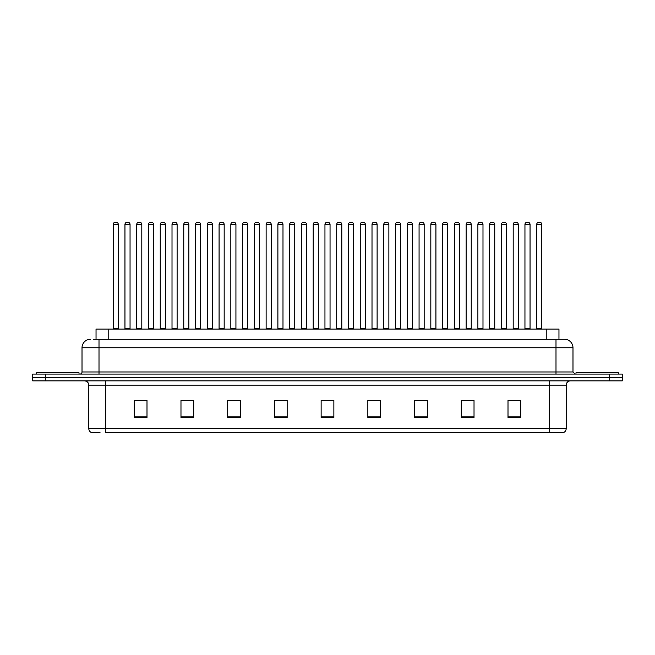 <?xml version="1.0" encoding="UTF-8"?>
<svg xmlns="http://www.w3.org/2000/svg" width="655" height="655" viewBox="0 0 655 655"><rect width="100%" height="100%" fill="white"/><g stroke="black" fill="none" stroke-linecap="round" stroke-linejoin="round"><path stroke-width="0.98" d="M96.039 339.265L96.039 329.072L558.961 329.072L558.961 339.265M100.051 432.701L92.085 432.701M566.19 428.624C566.067 430.662 565.052 432.022 563.128 432.701L549.201 432.701L549.201 428.624L566.19 428.624L566.19 385.132A4.249 4.249 0 0 1 570.431 380.882M91.872 432.701A4.249 4.249 0 0 1 88.81 428.624L88.81 385.132C88.564 382.553 87.148 381.136 84.569 380.882M45.49 374.087L622.25 374.087L622.25 377.485L32.75 377.485L32.75 380.882L45.49 380.882L45.49 377.485L32.75 377.485L32.75 374.087L45.49 374.087L45.49 377.485L622.25 377.485L622.25 380.882L45.49 380.882M520.741 417.456L520.741 400.467L508.002 400.467L508.002 417.456L520.741 417.456M474.024 417.456L474.024 400.467L461.284 400.467L461.284 417.456L474.024 417.456M427.306 417.456L427.306 400.467L414.566 400.467L414.566 417.456L427.306 417.456M380.588 417.456L380.588 400.467L367.848 400.467L367.848 417.456L380.588 417.456M146.998 417.456L146.998 400.467L134.259 400.467L134.259 417.456L146.998 417.456M193.716 417.456L193.716 400.467L180.976 400.467L180.976 417.456L193.716 417.456M240.434 417.456L240.434 400.467L227.694 400.467L227.694 417.456L240.434 417.456M287.152 417.456L287.152 400.467L274.412 400.467L274.412 417.456L287.152 417.456M333.87 417.456L333.87 400.467L321.13 400.467L321.13 417.456L333.87 417.456M549.201 432.701L105.799 432.701L105.799 428.624L549.201 428.624L549.201 385.132L88.81 385.132M418.43 400.549L424.8 400.549M465.492 400.549L471.862 400.549M512.546 400.549L518.916 400.549M277.253 400.549L283.623 400.549M230.2 400.549L236.57 400.549M183.138 400.549L189.508 400.549M136.084 400.549L142.454 400.549M371.377 400.549L377.747 400.549M324.315 400.549L330.685 400.549M93.681 339.265L564.356 339.265M93.485 339.265L99.003 339.265L99.003 347.756L82.014 347.756L82.014 371.966A2.121 2.121 0 0 1 79.894 374.087M90.513 339.265A8.49 8.49 0 0 0 82.014 347.756M564.487 339.265A8.49 8.49 0 0 1 572.986 347.756L572.986 371.966L575.106 374.087M118.285 224.419L113.192 224.419A2.121 2.121 0 0 1 115.313 222.299L116.164 222.299A2.121 2.121 0 0 1 118.285 224.419L118.285 328.646A0.426 0.426 0 0 0 118.711 329.072M113.192 224.419L113.192 328.646A0.426 0.426 0 0 1 112.766 329.072M116.164 222.299L115.313 222.299M124.958 224.419A2.121 2.121 0 0 1 127.078 222.299L127.93 222.299A2.121 2.121 0 0 1 130.05 224.419L124.958 224.419L124.958 328.646A0.426 0.426 0 0 1 124.532 329.072M130.05 224.419L130.05 328.646A0.426 0.426 0 0 0 130.476 329.072M127.93 222.299L127.078 222.299M79.042 374.087L79.042 372.818L36.574 372.818L36.574 374.087M141.816 224.419L136.723 224.419A2.121 2.121 0 0 1 138.844 222.299L139.695 222.299A2.121 2.121 0 0 1 141.816 224.419L141.816 328.646A0.426 0.426 0 0 0 142.241 329.072M136.723 224.419L136.723 328.646A0.426 0.426 0 0 1 136.297 329.072M139.695 222.299L138.844 222.299M165.347 224.419L160.246 224.419A2.121 2.121 0 0 1 162.374 222.299L163.218 222.299A2.121 2.121 0 0 1 165.347 224.419L165.347 328.646A0.426 0.426 0 0 0 165.772 329.072M160.246 224.419L160.246 328.646A0.426 0.426 0 0 1 159.82 329.072M163.218 222.299L162.374 222.299M188.877 224.419L183.777 224.419A2.121 2.121 0 0 1 185.897 222.299L186.749 222.299A2.121 2.121 0 0 1 188.877 224.419L188.877 328.646A0.426 0.426 0 0 0 189.295 329.072M183.777 224.419L183.777 328.646A0.426 0.426 0 0 1 183.351 329.072M186.749 222.299L185.897 222.299M212.4 224.419L207.307 224.419A2.121 2.121 0 0 1 209.428 222.299L210.28 222.299A2.121 2.121 0 0 1 212.4 224.419L212.4 328.646A0.426 0.426 0 0 0 212.826 329.072M207.307 224.419L207.307 328.646A0.426 0.426 0 0 1 206.882 329.072M210.28 222.299L209.428 222.299M148.48 224.419A2.121 2.121 0 0 1 150.609 222.299L151.461 222.299A2.121 2.121 0 0 1 153.581 224.419L148.48 224.419L148.48 328.646A0.426 0.426 0 0 1 148.063 329.072M153.581 224.419L153.581 328.646A0.426 0.426 0 0 0 154.007 329.072M151.461 222.299L150.609 222.299M172.011 224.419A2.121 2.121 0 0 1 174.14 222.299L174.983 222.299A2.121 2.121 0 0 1 177.112 224.419L172.011 224.419L172.011 328.646A0.426 0.426 0 0 1 171.585 329.072M177.112 224.419L177.112 328.646A0.426 0.426 0 0 0 177.538 329.072M174.983 222.299L174.14 222.299M195.542 224.419A2.121 2.121 0 0 1 197.663 222.299L198.514 222.299A2.121 2.121 0 0 1 200.635 224.419L195.542 224.419L195.542 328.646A0.426 0.426 0 0 1 195.116 329.072M200.635 224.419L200.635 328.646A0.426 0.426 0 0 0 201.06 329.072M198.514 222.299L197.663 222.299M618.426 374.087L618.426 372.818L575.958 372.818L575.958 374.087M235.931 224.419L230.838 224.419A2.121 2.121 0 0 1 232.959 222.299L233.81 222.299A2.121 2.121 0 0 1 235.931 224.419L235.931 328.646A0.426 0.426 0 0 0 236.357 329.072M230.838 224.419L230.838 328.646A0.426 0.426 0 0 1 230.413 329.072M233.81 222.299L232.959 222.299M259.462 224.419L254.361 224.419A2.121 2.121 0 0 1 256.49 222.299L257.341 222.299A2.121 2.121 0 0 1 259.462 224.419L259.462 328.646A0.426 0.426 0 0 0 259.888 329.072M254.361 224.419L254.361 328.646A0.426 0.426 0 0 1 253.944 329.072M257.341 222.299L256.49 222.299M282.993 224.419L277.892 224.419A2.121 2.121 0 0 1 280.021 222.299L280.864 222.299A2.121 2.121 0 0 1 282.993 224.419L282.993 328.646A0.426 0.426 0 0 0 283.418 329.072M277.892 224.419L277.892 328.646A0.426 0.426 0 0 1 277.466 329.072M280.864 222.299L280.021 222.299M219.073 224.419A2.121 2.121 0 0 1 221.194 222.299L222.045 222.299A2.121 2.121 0 0 1 224.166 224.419L219.073 224.419L219.073 328.646A0.426 0.426 0 0 1 218.647 329.072M224.166 224.419L224.166 328.646A0.426 0.426 0 0 0 224.591 329.072M222.045 222.299L221.194 222.299M242.604 224.419A2.121 2.121 0 0 1 244.724 222.299L245.576 222.299A2.121 2.121 0 0 1 247.696 224.419L242.604 224.419L242.604 328.646A0.426 0.426 0 0 1 242.178 329.072M247.696 224.419L247.696 328.646A0.426 0.426 0 0 0 248.122 329.072M245.576 222.299L244.724 222.299M266.127 224.419A2.121 2.121 0 0 1 268.255 222.299L269.099 222.299A2.121 2.121 0 0 1 271.227 224.419L266.127 224.419L266.127 328.646A0.426 0.426 0 0 1 265.701 329.072M271.227 224.419L271.227 328.646A0.426 0.426 0 0 0 271.653 329.072M269.099 222.299L268.255 222.299M306.515 224.419L301.423 224.419A2.121 2.121 0 0 1 303.543 222.299L304.395 222.299A2.121 2.121 0 0 1 306.515 224.419L306.515 328.646A0.426 0.426 0 0 0 306.941 329.072M301.423 224.419L301.423 328.646A0.426 0.426 0 0 1 300.997 329.072M304.395 222.299L303.543 222.299M330.046 224.419L324.954 224.419A2.121 2.121 0 0 1 327.074 222.299L327.926 222.299A2.121 2.121 0 0 1 330.046 224.419L330.046 328.646A0.426 0.426 0 0 0 330.472 329.072M324.954 224.419L324.954 328.646A0.426 0.426 0 0 1 324.528 329.072M327.926 222.299L327.074 222.299M353.577 224.419L348.485 224.419A2.121 2.121 0 0 1 350.605 222.299L351.457 222.299A2.121 2.121 0 0 1 353.577 224.419L353.577 328.646A0.426 0.426 0 0 0 354.003 329.072M348.485 224.419L348.485 328.646A0.426 0.426 0 0 1 348.059 329.072M351.457 222.299L350.605 222.299M377.108 224.419L372.007 224.419A2.121 2.121 0 0 1 374.136 222.299L374.979 222.299A2.121 2.121 0 0 1 377.108 224.419L377.108 328.646A0.426 0.426 0 0 0 377.534 329.072M372.007 224.419L372.007 328.646A0.426 0.426 0 0 1 371.581 329.072M374.979 222.299L374.136 222.299M400.639 224.419L395.538 224.419A2.121 2.121 0 0 1 397.659 222.299L398.51 222.299A2.121 2.121 0 0 1 400.639 224.419L400.639 328.646A0.426 0.426 0 0 0 401.056 329.072M395.538 224.419L395.538 328.646A0.426 0.426 0 0 1 395.112 329.072M398.51 222.299L397.659 222.299M289.657 224.419A2.121 2.121 0 0 1 291.778 222.299L292.629 222.299A2.121 2.121 0 0 1 294.758 224.419L289.657 224.419L289.657 328.646A0.426 0.426 0 0 1 289.232 329.072M294.758 224.419L294.758 328.646A0.426 0.426 0 0 0 295.176 329.072M292.629 222.299L291.778 222.299M313.188 224.419A2.121 2.121 0 0 1 315.309 222.299L316.16 222.299A2.121 2.121 0 0 1 318.281 224.419L313.188 224.419L313.188 328.646A0.426 0.426 0 0 1 312.762 329.072M318.281 224.419L318.281 328.646A0.426 0.426 0 0 0 318.707 329.072M316.16 222.299L315.309 222.299M336.719 224.419A2.121 2.121 0 0 1 338.84 222.299L339.691 222.299A2.121 2.121 0 0 1 341.812 224.419L336.719 224.419L336.719 328.646A0.426 0.426 0 0 1 336.293 329.072M341.812 224.419L341.812 328.646A0.426 0.426 0 0 0 342.238 329.072M339.691 222.299L338.84 222.299M360.242 224.419A2.121 2.121 0 0 1 362.371 222.299L363.222 222.299A2.121 2.121 0 0 1 365.343 224.419L360.242 224.419L360.242 328.646A0.426 0.426 0 0 1 359.824 329.072M365.343 224.419L365.343 328.646A0.426 0.426 0 0 0 365.768 329.072M363.222 222.299L362.371 222.299M383.773 224.419A2.121 2.121 0 0 1 385.901 222.299L386.745 222.299A2.121 2.121 0 0 1 388.873 224.419L383.773 224.419L383.773 328.646A0.426 0.426 0 0 1 383.347 329.072M388.873 224.419L388.873 328.646A0.426 0.426 0 0 0 389.299 329.072M386.745 222.299L385.901 222.299M424.162 224.419L419.069 224.419A2.121 2.121 0 0 1 421.19 222.299L422.041 222.299A2.121 2.121 0 0 1 424.162 224.419L424.162 328.646A0.426 0.426 0 0 0 424.587 329.072M419.069 224.419L419.069 328.646A0.426 0.426 0 0 1 418.643 329.072M422.041 222.299L421.19 222.299M447.692 224.419L442.6 224.419A2.121 2.121 0 0 1 444.72 222.299L445.572 222.299A2.121 2.121 0 0 1 447.692 224.419L447.692 328.646A0.426 0.426 0 0 0 448.118 329.072M442.6 224.419L442.6 328.646A0.426 0.426 0 0 1 442.174 329.072M445.572 222.299L444.72 222.299M471.223 224.419L466.123 224.419A2.121 2.121 0 0 1 468.251 222.299L469.103 222.299A2.121 2.121 0 0 1 471.223 224.419L471.223 328.646A0.426 0.426 0 0 0 471.649 329.072M466.123 224.419L466.123 328.646A0.426 0.426 0 0 1 465.705 329.072M469.103 222.299L468.251 222.299M494.754 224.419L489.653 224.419A2.121 2.121 0 0 1 491.782 222.299L492.625 222.299A2.121 2.121 0 0 1 494.754 224.419L494.754 328.646A0.426 0.426 0 0 0 495.18 329.072M489.653 224.419L489.653 328.646A0.426 0.426 0 0 1 489.228 329.072M492.625 222.299L491.782 222.299M518.277 224.419L513.184 224.419A2.121 2.121 0 0 1 515.305 222.299L516.156 222.299A2.121 2.121 0 0 1 518.277 224.419L518.277 328.646A0.426 0.426 0 0 0 518.703 329.072M513.184 224.419L513.184 328.646A0.426 0.426 0 0 1 512.759 329.072M516.156 222.299L515.305 222.299M541.808 224.419L536.715 224.419A2.121 2.121 0 0 1 538.836 222.299L539.687 222.299A2.121 2.121 0 0 1 541.808 224.419L541.808 328.646A0.426 0.426 0 0 0 542.234 329.072M536.715 224.419L536.715 328.646A0.426 0.426 0 0 1 536.289 329.072M539.687 222.299L538.836 222.299M407.304 224.419A2.121 2.121 0 0 1 409.424 222.299L410.276 222.299A2.121 2.121 0 0 1 412.396 224.419L407.304 224.419L407.304 328.646A0.426 0.426 0 0 1 406.878 329.072M412.396 224.419L412.396 328.646A0.426 0.426 0 0 0 412.822 329.072M410.276 222.299L409.424 222.299M430.834 224.419A2.121 2.121 0 0 1 432.955 222.299L433.807 222.299A2.121 2.121 0 0 1 435.927 224.419L430.834 224.419L430.834 328.646A0.426 0.426 0 0 1 430.409 329.072M435.927 224.419L435.927 328.646A0.426 0.426 0 0 0 436.353 329.072M433.807 222.299L432.955 222.299M454.365 224.419A2.121 2.121 0 0 1 456.486 222.299L457.337 222.299A2.121 2.121 0 0 1 459.458 224.419L454.365 224.419L454.365 328.646A0.426 0.426 0 0 1 453.94 329.072M459.458 224.419L459.458 328.646A0.426 0.426 0 0 0 459.884 329.072M457.337 222.299L456.486 222.299M477.888 224.419A2.121 2.121 0 0 1 480.017 222.299L480.86 222.299A2.121 2.121 0 0 1 482.989 224.419L477.888 224.419L477.888 328.646A0.426 0.426 0 0 1 477.462 329.072M482.989 224.419L482.989 328.646A0.426 0.426 0 0 0 483.415 329.072M480.86 222.299L480.017 222.299M501.419 224.419A2.121 2.121 0 0 1 503.539 222.299L504.391 222.299A2.121 2.121 0 0 1 506.52 224.419L501.419 224.419L501.419 328.646A0.426 0.426 0 0 1 500.993 329.072M506.52 224.419L506.52 328.646A0.426 0.426 0 0 0 506.937 329.072M504.391 222.299L503.539 222.299M524.95 224.419A2.121 2.121 0 0 1 527.07 222.299L527.922 222.299A2.121 2.121 0 0 1 530.042 224.419L524.95 224.419L524.95 328.646A0.426 0.426 0 0 1 524.524 329.072M530.042 224.419L530.042 328.646A0.426 0.426 0 0 0 530.468 329.072M527.922 222.299L527.07 222.299M108.779 339.265L108.779 329.072M546.221 339.265L546.221 329.072M549.201 380.882L549.201 385.132L566.19 385.132M88.81 428.624L105.799 428.624L105.799 380.882M609.51 380.882L609.51 374.087M333.87 416.867L321.13 416.867M287.152 416.867L274.412 416.867M240.434 416.867L227.694 416.867M193.716 416.867L180.976 416.867M146.998 416.867L134.259 416.867M380.588 416.867L367.848 416.867M427.306 416.867L414.566 416.867M474.024 416.867L461.284 416.867M520.741 416.867L508.002 416.867M99.003 374.087L99.003 371.966L572.986 371.966M82.014 371.966L99.003 371.966L99.003 347.756L555.997 347.756L555.997 374.087M572.986 347.756L555.997 347.756L555.997 339.265M113.192 328.646L118.285 328.646M124.958 328.646L130.05 328.646M136.723 328.646L141.816 328.646M160.246 328.646L165.347 328.646M183.777 328.646L188.877 328.646M207.307 328.646L212.4 328.646M148.48 328.646L153.581 328.646M172.011 328.646L177.112 328.646M195.542 328.646L200.635 328.646M230.838 328.646L235.931 328.646M254.361 328.646L259.462 328.646M277.892 328.646L282.993 328.646M219.073 328.646L224.166 328.646M242.604 328.646L247.696 328.646M266.127 328.646L271.227 328.646M301.423 328.646L306.515 328.646M324.954 328.646L330.046 328.646M348.485 328.646L353.577 328.646M372.007 328.646L377.108 328.646M395.538 328.646L400.639 328.646M289.657 328.646L294.758 328.646M313.188 328.646L318.281 328.646M336.719 328.646L341.812 328.646M360.242 328.646L365.343 328.646M383.773 328.646L388.873 328.646M419.069 328.646L424.162 328.646M442.6 328.646L447.692 328.646M466.123 328.646L471.223 328.646M489.653 328.646L494.754 328.646M513.184 328.646L518.277 328.646M536.715 328.646L541.808 328.646M407.304 328.646L412.396 328.646M430.834 328.646L435.927 328.646M454.365 328.646L459.458 328.646M477.888 328.646L482.989 328.646M501.419 328.646L506.52 328.646M524.95 328.646L530.042 328.646"/></g></svg>

